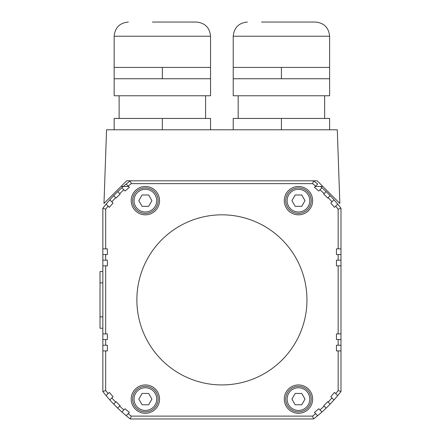 <?xml version="1.0" encoding="UTF-8"?>
<svg xmlns="http://www.w3.org/2000/svg" width="441" height="441" viewBox="0 0 441 441"><rect width="100%" height="100%" fill="white"/><g stroke="black" fill="none" stroke-linecap="round" stroke-linejoin="round"><path stroke-width="0.66" d="M291.898 251.546A85.052 85.052 0 0 1 270.25 369.861A85.052 85.052 0 0 1 151.936 348.214A85.052 85.052 0 0 1 173.583 229.899A85.052 85.052 0 0 1 291.898 251.546M162.349 78.752L210.544 78.752L210.544 95.758L114.153 95.758L114.153 78.752L162.349 78.752L162.349 67.412L114.153 67.412L114.153 78.752M152.426 22.05L196.372 22.05L152.426 22.05M329.614 78.752L329.614 95.758L233.223 95.758L233.223 67.412L281.419 67.412L281.419 78.752L329.614 78.752L329.614 67.412L281.419 67.412M233.223 67.412L233.223 36.223L329.614 36.223C328.777 27.618 324.052 22.893 315.442 22.05L261.574 22.05M312.636 200.655A14.173 14.173 0 0 1 298.463 214.828A14.173 14.173 0 0 1 284.285 200.655A14.173 14.173 0 0 1 298.463 186.482A14.173 14.173 0 0 1 312.636 200.655M312.636 399.105A14.173 14.173 0 0 1 298.463 413.278A14.173 14.173 0 0 1 284.285 399.105A14.173 14.173 0 0 1 298.463 384.932A14.173 14.173 0 0 1 312.636 399.105M159.548 399.105A14.173 14.173 0 0 1 145.37 413.278A14.173 14.173 0 0 1 131.197 399.105A14.173 14.173 0 0 1 145.37 384.932A14.173 14.173 0 0 1 159.548 399.105M159.548 200.655A14.173 14.173 0 0 1 145.37 214.828A14.173 14.173 0 0 1 131.197 200.655A14.173 14.173 0 0 1 145.37 186.482A14.173 14.173 0 0 1 159.548 200.655M111.942 201.708A147.421 147.421 0 0 1 115.691 197.662L113.684 195.655A150.254 150.254 0 0 0 109.826 199.817L111.838 201.824A147.421 147.421 0 0 1 111.942 201.708M123.745 409.854A147.421 147.421 0 0 1 119.698 406.106L117.697 408.112A150.254 150.254 0 0 0 121.854 411.971L123.866 409.965A147.421 147.421 0 0 1 123.745 409.854M331.891 398.052A147.421 147.421 0 0 1 328.143 402.098L330.149 404.105A150.254 150.254 0 0 0 334.008 399.943L332.001 397.936A147.421 147.421 0 0 1 331.891 398.052M320.089 189.906A147.421 147.421 0 0 1 324.135 193.654L326.142 191.648A150.254 150.254 0 0 0 321.98 187.789L319.973 189.795A147.421 147.421 0 0 1 320.089 189.906M145.37 411.861A12.756 12.756 0 0 0 158.132 399.105A12.756 12.756 0 0 0 145.37 386.349A12.756 12.756 0 0 0 132.614 399.105A12.756 12.756 0 0 0 145.37 411.861A12.756 12.756 0 0 0 158.132 399.105A12.756 12.756 0 0 0 145.37 386.349M298.463 411.861A12.756 12.756 0 0 0 311.219 399.105A12.756 12.756 0 0 0 298.463 386.349A12.756 12.756 0 0 0 285.707 399.105A12.756 12.756 0 0 0 298.463 411.861A12.756 12.756 0 0 0 311.219 399.105A12.756 12.756 0 0 0 298.463 386.349M158.132 200.655A12.756 12.756 0 0 0 145.37 187.899A12.756 12.756 0 0 0 132.614 200.655A12.756 12.756 0 0 0 145.37 213.411A12.756 12.756 0 0 0 158.132 200.655M298.463 213.411A12.756 12.756 0 0 0 311.219 200.655A12.756 12.756 0 0 0 298.463 187.899A12.756 12.756 0 0 0 285.707 200.655A12.756 12.756 0 0 0 298.463 213.411A12.756 12.756 0 0 0 311.219 200.655A12.756 12.756 0 0 0 298.463 187.899M102.847 271.529L100.013 271.529L100.013 328.231L102.847 328.231M295.189 194.983L301.738 194.983L305.012 200.655L301.738 206.327L295.189 206.327L291.914 200.655L295.189 194.983M142.101 194.983L148.645 194.983L151.919 200.655L148.645 206.327L142.101 206.327L138.827 200.655L142.101 194.983M295.189 393.433L301.738 393.433L305.012 399.105L301.738 404.777L295.189 404.777L291.914 399.105L295.189 393.433M142.101 393.433L148.645 393.433L151.919 399.105L148.645 404.777L142.101 404.777L138.827 399.105L142.101 393.433M324.135 193.654L323.733 194.057L327.746 198.064L328.143 197.662A147.421 147.421 0 0 1 332.001 201.824L334.008 199.817A150.254 150.254 0 0 0 330.149 195.655L328.143 197.662M332.001 201.824L330.794 203.031L334.493 207.353L335.7 206.145A147.421 147.421 0 0 1 338.153 209.205L340.987 208.235A150.254 150.254 0 0 0 337.712 204.133L335.7 206.145M338.153 209.205L338.153 248.851L340.987 248.851L340.987 208.235M338.153 248.851L336.45 248.851L336.45 254.518L338.153 254.518L338.153 260.19L340.987 260.19L340.987 254.518L338.153 254.518M338.153 260.19L336.45 260.19L336.45 265.862L338.153 265.862L338.153 333.898L340.987 333.898L340.987 265.862L338.153 265.862M338.153 333.898L336.45 333.898L336.45 339.57L338.153 339.57L338.153 345.242L340.987 345.242L340.987 339.57L338.153 339.57M338.153 345.242L336.45 345.242L336.45 350.909L338.153 350.909L338.153 390.555L340.987 391.525L340.987 350.909L338.153 350.909M338.153 390.555A147.421 147.421 0 0 1 335.7 393.615L337.712 395.627A150.254 150.254 0 0 0 340.987 391.525M335.7 393.615L334.493 392.407L330.794 396.729L332.001 397.936M328.143 402.098L327.746 401.696L323.733 405.703L324.135 406.106A147.421 147.421 0 0 1 319.973 409.965L321.98 411.971A150.254 150.254 0 0 0 326.142 408.112L324.135 406.106M319.973 409.965L318.766 408.757L314.444 412.451L315.651 413.664A147.421 147.421 0 0 1 312.592 416.117L313.562 418.95A150.254 150.254 0 0 0 317.669 415.676L315.651 413.664M312.592 416.117L131.242 416.117L130.271 418.95L313.562 418.95M131.242 416.117A147.421 147.421 0 0 1 128.182 413.664L126.17 415.676A150.254 150.254 0 0 0 130.271 418.95M128.182 413.664L129.389 412.451L125.068 408.757L123.866 409.965M119.698 406.106L120.101 405.703L116.093 401.696L115.691 402.098A147.421 147.421 0 0 1 111.838 397.936L109.826 399.943A150.254 150.254 0 0 0 113.684 404.105L115.691 402.098M111.838 397.936L113.039 396.729L109.346 392.407L108.133 393.615A147.421 147.421 0 0 1 105.68 390.555L102.847 391.525A150.254 150.254 0 0 0 106.121 395.627L108.133 393.615M105.68 390.555L105.68 350.909L102.847 350.909L102.847 391.525M105.68 350.909L107.384 350.909L107.384 345.242L105.68 345.242L105.68 339.57L102.847 339.57L102.847 345.242L105.68 345.242M105.68 339.57L107.384 339.57L107.384 333.898L105.68 333.898L105.68 265.862L102.847 265.862L102.847 333.898L105.68 333.898M105.68 265.862L107.384 265.862L107.384 260.19L105.68 260.19L105.68 254.518L102.847 254.518L102.847 260.19L105.68 260.19M105.68 254.518L107.384 254.518L107.384 248.851L105.68 248.851L105.68 209.205L102.847 208.235L102.847 248.851L105.68 248.851M115.691 197.662L116.093 198.064L120.101 194.057L119.698 193.654A147.421 147.421 0 0 1 123.866 189.795L121.854 187.789A150.254 150.254 0 0 0 117.697 191.648L119.698 193.654M123.866 189.795L125.068 191.003L129.389 187.309L128.182 186.096A147.421 147.421 0 0 1 131.242 183.643L130.271 180.81A150.254 150.254 0 0 0 126.17 184.084L128.182 186.096L126.17 184.084A150.254 150.254 0 0 0 121.854 187.789M131.242 183.643L312.592 183.643L313.562 180.81L126.661 180.81L103.982 203.488L106.557 129.781L337.282 129.781L339.851 203.488L317.173 180.81L313.562 180.81A150.254 150.254 0 0 1 317.669 184.084L314.444 187.309L318.766 191.003L319.973 189.795M312.592 183.643A147.421 147.421 0 0 1 315.651 186.096L317.669 184.084M105.68 209.205A147.421 147.421 0 0 1 108.133 206.145L106.121 204.133A150.254 150.254 0 0 0 102.847 208.235M108.133 206.145L109.346 207.353L113.039 203.031L111.838 201.824M337.712 395.627A150.254 150.254 0 0 1 334.008 399.943M330.149 404.105A150.254 150.254 0 0 1 326.142 408.112M321.98 411.971A150.254 150.254 0 0 1 317.669 415.676M340.987 345.242L340.987 350.909M126.17 415.676A150.254 150.254 0 0 1 121.854 411.971M117.697 408.112A150.254 150.254 0 0 1 113.684 404.105M109.826 399.943A150.254 150.254 0 0 1 106.121 395.627M340.987 333.898L340.987 339.57M102.847 350.909L102.847 345.242M340.987 260.19L340.987 265.862M102.847 339.57L102.847 333.898M340.987 248.851L340.987 254.518M102.847 265.862L102.847 260.19M320.491 186.482A150.254 150.254 0 0 1 321.98 187.789M326.142 191.648A150.254 150.254 0 0 1 330.149 195.655M334.008 199.817A150.254 150.254 0 0 1 337.712 204.133M102.847 254.518L102.847 248.851M106.121 204.133A150.254 150.254 0 0 1 109.826 199.817M113.684 195.655A150.254 150.254 0 0 1 117.697 191.648M301.264 22.05L310.883 22.05M233.223 78.752L281.419 78.752M329.614 129.781L329.614 118.442L233.223 118.442L233.223 129.781M281.419 118.442L281.419 129.781M315.271 186.482L322.845 186.482M210.544 78.752L210.544 67.412L162.349 67.412M120.994 186.482L128.563 186.482M162.349 129.781L162.349 118.442L210.544 118.442L210.544 129.781M162.349 118.442L114.153 118.442L114.153 129.781M210.544 67.412L210.544 36.223L114.153 36.223C114.996 27.618 119.72 22.888 128.331 22.05M134.031 399.105A11.339 11.339 0 0 1 145.37 387.766A11.339 11.339 0 0 1 156.715 399.105A11.339 11.339 0 0 1 145.37 410.444A11.339 11.339 0 0 1 134.031 399.105M287.124 399.105A11.339 11.339 0 0 1 298.463 387.766A11.339 11.339 0 0 1 309.803 399.105A11.339 11.339 0 0 1 298.463 410.444A11.339 11.339 0 0 1 287.124 399.105M134.031 200.655A11.339 11.339 0 0 1 145.37 189.316A11.339 11.339 0 0 1 156.715 200.655A11.339 11.339 0 0 1 145.37 211.994A11.339 11.339 0 0 1 134.031 200.655M287.124 200.655A11.339 11.339 0 0 1 298.463 189.316A11.339 11.339 0 0 1 309.803 200.655A11.339 11.339 0 0 1 298.463 211.994A11.339 11.339 0 0 1 287.124 200.655M102.847 282.868L100.013 282.868M102.847 316.892L100.013 316.892M119.114 118.442L119.114 95.758M210.544 36.223C209.707 27.618 204.982 22.893 196.372 22.05M238.184 118.442L238.184 95.758M233.223 36.223C234.066 27.618 238.79 22.888 247.401 22.05M329.614 36.223L329.614 67.412M324.653 118.442L324.653 95.758M114.153 36.223L114.153 67.412M205.583 118.442L205.583 95.758"/></g></svg>
